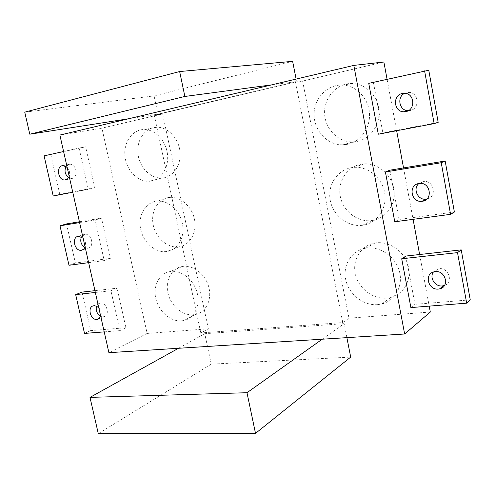 <?xml version="1.0" encoding="UTF-8"?>
<svg xmlns="http://www.w3.org/2000/svg" width="495" height="495" viewBox="0 0 495 495"><rect width="100%" height="100%" fill="white"/><g stroke="black" fill="none" stroke-linecap="round" stroke-linejoin="round"><path stroke-width="0.37" stroke-dasharray="2.48 1.86" d="M428.769 70.247L373.428 82.597L382.852 132.877L378.304 134.213M438.18 122.345L382.852 132.877M408.276 110.682L410.07 110.515C419.97 109.049 419.018 92.447 408.994 92.398L404.724 93.289M405.931 256.039L414.977 304.32L410.887 307.581M470.25 299.84L414.977 304.32M444.516 285.436C454.144 282.286 448.142 266.335 438.279 268.853L433.391 272.04M389.843 170.2L399.075 219.464L394.762 221.785M454.385 212.021L399.075 219.464M426.876 199.046C437.246 197.381 434.276 180.23 423.807 181.486L418.931 183.496M110.936 290.738L117.098 288.201L125.897 327.739L119.846 330.635L110.936 290.738L95.337 292.458M200.815 332.949L154.285 115.224L295.496 82.022L342.757 322.585L200.815 332.949L208.346 328.81L147.126 333.438L101.933 128.156L59.883 135.055M147.126 333.438L108.906 352.675M95.133 220.003L101.5 218.103L110.447 258.303L104.198 260.568L95.133 220.003L79.596 222.571M79.064 148.055L85.635 146.823L94.737 187.704L88.283 189.313L79.064 148.055L63.589 151.513M181.591 320.859C170.565 321.83 158.734 311.522 155.832 298.689C152.776 285.875 159.334 273.221 170.268 271.545C180.991 269.713 193.52 279.329 197.016 292.353C200.654 305.353 194.38 318.384 183.794 320.531L181.591 320.859M208.346 328.81L162.632 113.912L101.933 128.156M166.636 251.522C155.244 253.124 143.036 242.296 140.568 228.702C137.919 215.133 145.703 201.966 157.323 201.094C168.343 200.067 180.155 210.759 182.519 224.155C185.031 237.538 177.544 250.154 166.679 251.516L166.636 251.522M151.427 181.022L149.286 181.288C137.703 182.055 126.312 170.206 124.95 156.241C123.397 142.288 132.344 129.498 144.144 129.511C154.941 129.356 165.633 140.283 167.39 153.512C169.271 166.728 161.877 179.171 151.427 181.022M154.285 115.224L162.632 113.912M128.737 118.738L157.948 114.172L296.604 81.551L296.115 79.076M271.557 84.892L296.604 81.551M295.496 82.022L302.606 81.069L383.873 62.005M342.757 322.585L348.981 318.18L430.31 312.036M322.239 339.199L344.124 323.631L204.763 333.71L211.254 364.153L350.695 357.105M178.497 348.282L204.763 333.71M368.744 83.352L373.428 82.597M387.078 79.256L396.637 130.73M403.543 167.929L413.09 219.341M419.624 254.517L429.208 306.127M346.983 144.398L342.948 144.831C327.702 145.326 314.158 131.057 314.102 114.797C313.787 98.542 327.238 84.175 342.738 85.078C356.412 85.684 368.558 98.363 369.474 113.256C370.526 128.143 360.267 142.022 346.983 144.398M377.722 304.635C363.441 305.873 348.833 294.358 345.751 279.799C342.484 265.271 351.475 250.625 365.619 248.286C379.418 245.805 395.103 256.125 399.261 270.802C403.598 285.442 395.369 300.694 381.855 303.949L377.722 304.635M362.501 225.274C347.471 227.372 332.219 214.898 330.047 199.151C327.622 183.428 338.97 168.139 354.333 167.335C368.596 166.37 382.858 178.596 384.863 193.848C387.053 209.088 376.584 223.48 362.588 225.262L362.501 225.274M302.606 81.069L348.981 318.18M98.295 433.657L211.254 364.153M346.877 337.646L344.124 323.631M292.638 61.343L154.05 95.894L157.948 114.172M24.75 112.161L154.05 95.894M178.825 246.832C167.564 248.44 155.523 237.854 153.134 224.526C150.56 211.217 158.301 198.278 169.785 197.394C180.675 196.36 192.314 206.811 194.603 219.941C197.041 233.058 189.61 245.458 178.868 246.826L178.825 246.832M79.417 221.772L101.5 218.103M81.384 236.87L84.967 234.246C91.829 233.195 94.792 247.5 87.856 248.131L84.923 247.593M66.522 223.913L75.395 263.024L110.447 258.303M88.624 262.647L104.198 260.568M75.395 263.024L68.991 265.271M83.117 238.188C85.449 240.923 86.118 243.899 85.128 247.123M193.384 314.826C182.488 315.829 170.825 305.749 167.991 293.164C165.014 280.597 171.542 268.148 182.346 266.465C192.951 264.633 205.295 274.026 208.711 286.791C212.262 299.531 206.025 312.345 195.562 314.498L193.384 314.826M164.024 177.724L161.902 177.983C150.461 178.769 139.231 167.168 137.932 153.475C136.447 139.794 145.338 127.24 156.995 127.234C167.669 127.06 178.194 137.752 179.883 150.715C181.696 163.666 174.358 175.88 164.024 177.724M94.935 290.67L117.098 288.201M96.525 306.17L97.874 304.134L99.934 303.138C106.679 301.628 110.583 315.76 103.678 316.676L100.695 316.231M81.991 292.112L90.721 330.592L125.897 327.739M104.216 331.873L119.846 330.635M90.721 330.592L84.509 333.432M98.802 307.816C101.129 310.588 101.784 313.521 100.776 316.602M44.086 155.869L85.635 146.823M66.045 166.469L69.746 164.229C76.422 163.635 78.767 177.476 72.171 178.404L68.644 177.668M50.799 154.601L59.815 194.349L94.737 187.704M72.771 192.264L88.283 189.313M59.815 194.349L53.212 195.977M67.165 167.39C69.504 170.082 70.185 173.108 69.213 176.474M371.906 220.535L371.993 220.523C385.747 218.74 396.062 204.639 393.94 189.746C391.997 174.84 378.025 162.923 364.011 163.888C348.907 164.705 337.714 179.685 340.065 195.061C342.163 210.468 357.136 222.632 371.906 220.535M386.7 298.139L390.759 297.452C404.044 294.216 412.149 279.26 407.923 264.955C403.871 250.612 388.488 240.57 374.925 243.039C361.016 245.365 352.143 259.733 355.323 273.945C358.318 288.189 372.661 299.407 386.7 298.139M356.833 141.483C369.895 139.132 379.999 125.551 378.997 111.01C378.131 96.463 366.232 84.094 352.799 83.513C337.571 82.64 324.312 96.692 324.584 112.588C324.596 128.483 337.887 142.424 352.873 141.91L356.833 141.483M169.785 197.394L157.323 201.094M178.868 246.826L166.679 251.516M83.024 249.728L87.733 248.15M78.55 236.263L84.967 234.246M182.346 266.465L170.268 271.545M195.562 314.498L183.794 320.531M156.995 127.234L144.144 129.511M161.902 177.983L149.286 181.288M99.266 318.638L103.678 316.676M93.71 305.768L99.934 303.138M66.423 179.648L71.528 178.478M63.131 165.602L69.746 164.229M364.011 163.888L354.333 167.335M371.993 220.523L362.588 225.262M374.925 243.039L365.619 248.286M390.759 297.452L381.855 303.949M352.799 83.513L342.738 85.078M352.873 141.91L342.948 144.831M419.68 183.41L423.807 181.486M434.369 271.774L438.279 268.853M404.644 93.283L408.994 92.398"/><path stroke-width="0.74" d="M378.304 134.213L368.744 83.352L428.769 70.247L438.18 122.345L434.14 123.602L378.304 134.213M434.14 123.602L424.592 70.878M402.41 93.456L404.644 93.283C414.767 93.345 415.738 110.138 405.752 111.616L403.833 111.783C393.674 111.975 392.318 95.139 402.41 93.456M404.724 93.289C396.501 96.909 399.292 110.88 408.171 110.682L408.276 110.682M410.887 307.581L401.711 258.767L405.931 256.039L461.222 249.882L470.25 299.84L466.674 303.157L410.887 307.581M466.674 303.157L457.516 252.629L401.711 258.767M435.235 271.644C445.649 270.134 449.912 286.982 439.616 288.87L438.446 289.055C427.934 290.435 423.912 273.481 434.369 271.774L435.235 271.644M433.391 272.04C429.134 277.577 435.099 286.914 442.301 285.943L444.516 285.436M394.762 221.785L385.401 171.963L389.843 170.2L445.166 161.011L454.385 212.021L450.58 214.335L394.762 221.785M450.58 214.335L441.231 162.725L385.401 171.963M418.993 183.484L419.68 183.41C430.582 182.135 433.168 200.19 422.272 201.267L421.901 201.31C410.98 202.845 408.004 184.765 418.993 183.484M418.931 183.496C412.453 188.564 417.774 200.407 425.985 199.182L426.876 199.046M108.906 352.675L59.883 135.055L353.807 65.402L404.65 333.995L108.906 352.675M387.078 79.256L383.873 62.005L353.807 65.402M429.208 306.127L430.31 312.036L404.65 333.995M396.637 130.73L403.543 167.929M413.09 219.341L419.624 254.517M246.986 392.721L89.997 397.38L98.295 433.657L255.513 433.379L246.986 392.721L322.239 339.199M89.997 397.38L178.497 348.282M255.513 433.379L350.695 357.105L346.877 337.646M29.793 134.201L184.87 96.457L179.648 71.54L24.75 112.161L29.793 134.201L128.737 118.738M184.87 96.457L271.557 84.892M296.115 79.076L292.638 61.343L179.648 71.54M88.624 262.647L68.991 265.271L60.006 225.813L66.522 223.913L79.417 221.772M60.006 225.813L79.596 222.571M84.923 247.593C81.087 244.883 79.905 241.306 81.384 236.87M85.128 247.123L83.661 249.27L81.359 250.284C74.337 251.429 71.367 236.666 78.55 236.263L83.117 238.188M104.216 331.873L84.509 333.432L75.673 294.618L81.991 292.112L94.935 290.67M75.673 294.618L95.337 292.458M100.695 316.231C96.933 313.842 95.541 310.489 96.525 306.17M100.776 316.602L97.107 319.479C90.356 320.426 86.916 306.584 93.71 305.768L96.333 306.089L98.802 307.816M72.771 192.264L53.212 195.977L44.086 155.869L63.589 151.513M68.644 177.668C64.981 174.549 64.115 170.818 66.045 166.469M69.213 176.474L67.487 179.004L64.95 179.982C57.791 180.656 55.855 165.509 63.131 165.602L67.165 167.39M441.231 162.725L445.166 161.011M457.516 252.629L461.222 249.882M81.359 250.284L83.024 249.728M97.503 319.43L99.266 318.638M64.95 179.982L66.423 179.648M421.901 201.31L425.985 199.182M439.616 288.87L443.458 285.757M403.833 111.783L408.171 110.682"/></g></svg>
